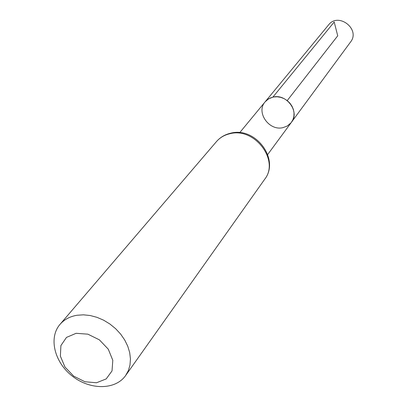 <?xml version="1.0" encoding="UTF-8"?>
<svg xmlns="http://www.w3.org/2000/svg" width="407" height="407" viewBox="0 0 407 407"><rect width="100%" height="100%" fill="white"/><g stroke="black" fill="none" stroke-linecap="round" stroke-linejoin="round"><path stroke-width="0.61" d="M272.858 97.146L268.559 98.87L265.14 101.826L267.521 99.567L270.416 97.924L273.687 96.978L277.172 96.78L280.703 97.344L284.106 98.636L287.215 100.595L289.881 103.134L291.961 106.12L293.371 109.407L294.027 112.836L293.91 116.239L293.025 119.449L291.417 122.309C300.112 111.803 286.543 93.305 272.858 97.146L334.198 22.003L337.724 35.811L287.215 100.595M76.104 333.313L87.856 334.162L99.369 339.835L108.287 349.191L112.8 360.307L112.032 370.914L106.202 378.912L96.535 382.758L84.956 381.756L73.713 376.149L64.957 367.033L60.378 356.14L60.902 345.574L66.489 337.408L76.104 333.313M77.009 315.262L83.45 314.825L90.176 315.522L96.978 317.328L103.627 320.192L109.926 324.033L115.654 328.719L120.645 334.106L124.725 340.018L127.773 346.26L129.701 352.635L130.444 358.938L129.996 364.977L128.378 370.558L125.646 375.519C115.435 390.14 90.125 390.191 72.385 376.175C54.462 362.388 48.336 337.825 60.022 324.359C64.255 319.495 69.918 316.463 77.009 315.262M283.084 127.605C269.093 131.339 255.677 112.184 265.14 101.826L328.581 24.893C338.385 11.854 360.79 29.324 350.544 42.013L290.98 122.868L287.164 126.063L283.084 127.605M229.965 133.705C254.589 127.025 279.833 160.429 264.703 179.248C280.25 159.534 255.545 126.343 230.581 133.226C224.862 134.559 220.146 137.363 216.438 141.626C219.938 137.591 224.445 134.956 229.965 133.705M267.714 154.492L291.417 122.309M239.708 132.657L265.14 101.826M125.646 375.519L264.703 179.248M60.022 324.359L216.438 141.626"/></g></svg>
